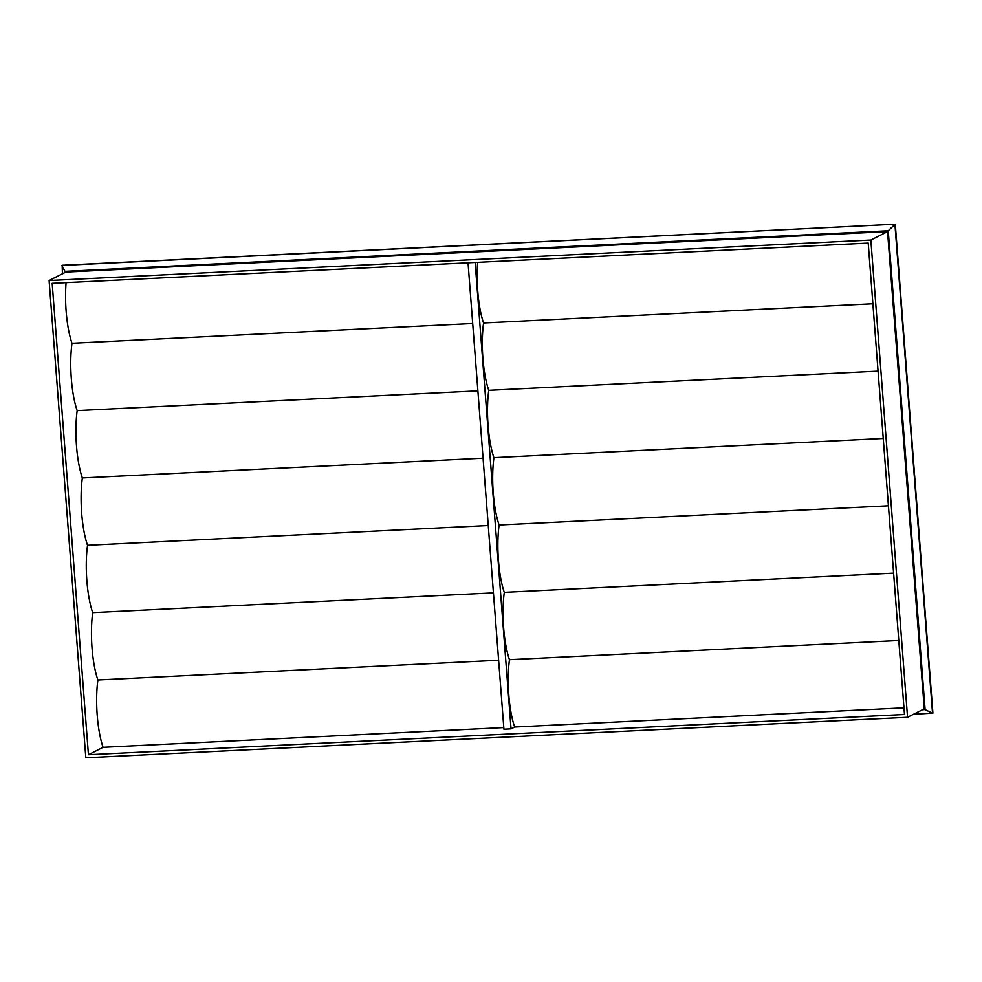 <?xml version="1.0" encoding="UTF-8"?>
<svg xmlns="http://www.w3.org/2000/svg" width="982" height="982" viewBox="0 0 982 982"><rect width="100%" height="100%" fill="white"/><g stroke="black" fill="none" stroke-linecap="round" stroke-linejoin="round"><path stroke-width="1.47" d="M62.443 273.806L62.148 265.287L895.277 224.215L932.9 713.128L913.555 714.245M922.54 709.691L925.093 709.569L888.244 230.77L64.984 271.363L61.792 265.471L895.277 224.215M888.244 230.77L894.921 224.387L932.544 713.3L925.093 709.569M64.984 271.363L65.07 272.48M907.552 717.277L924.271 708.832L887.544 231.592L65.806 272.1L49.1 280.545L870.838 240.038L907.552 717.277L85.827 757.785L49.1 280.545M893.608 573.157L504.294 592.355A49.481 12.312 87.2 0 0 509.474 659.695A49.481 12.312 87.2 0 0 514.666 727.036L511.045 728.865L475.153 262.476M898.788 640.497L509.474 659.695M888.428 505.816L499.114 525.014A49.481 12.312 87.2 0 0 504.294 592.355M883.248 438.475L493.934 457.661A49.481 12.312 87.2 0 0 499.114 525.014M878.068 371.135L488.754 390.32A49.481 12.312 87.2 0 0 493.934 457.661M872.888 303.782L483.574 322.98A49.481 12.312 87.2 0 0 488.754 390.32M477.669 262.354A49.481 12.312 87.2 0 0 483.574 322.98M472.71 323.52L71.993 343.27A49.481 12.312 87.2 0 0 77.173 410.611A49.481 12.312 87.2 0 0 82.353 477.952A49.481 12.312 87.2 0 0 87.533 545.305A49.481 12.312 87.2 0 0 92.713 612.645A49.481 12.312 87.2 0 0 97.893 679.986A49.481 12.312 87.2 0 0 103.085 747.327L503.803 727.576M66.089 282.644A49.481 12.312 87.2 0 0 71.993 343.27M477.89 390.861L77.173 410.611M483.07 458.201L82.353 477.952M488.25 525.542L87.533 545.305M493.43 592.883L92.713 612.645M498.623 660.235L97.893 679.986M468.033 262.82L503.926 729.221L511.045 728.865M903.968 707.838L514.666 727.036M868.211 243.094L904.483 714.491L88.441 754.728L52.169 283.332L868.211 243.094M88.441 754.728L103.085 747.327M870.838 240.038L887.544 231.592"/></g></svg>
